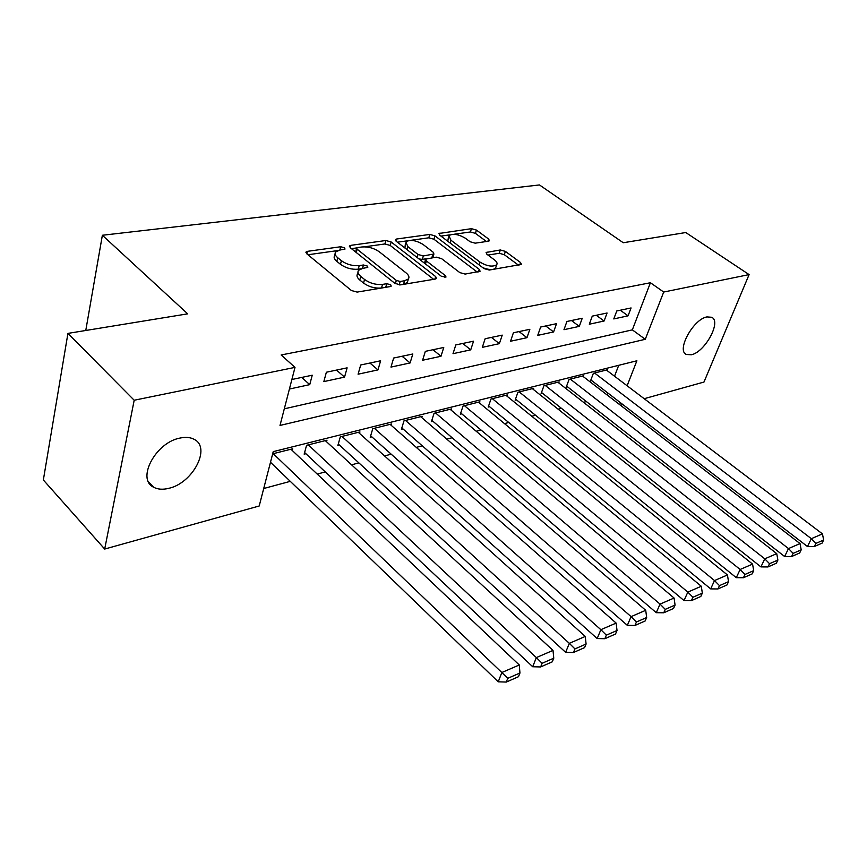<?xml version="1.0" encoding="UTF-8"?>
<svg xmlns="http://www.w3.org/2000/svg" width="867" height="867" viewBox="0 0 867 867"><rect width="100%" height="100%" fill="white"/><g stroke="black" fill="none" stroke-linecap="round" stroke-linejoin="round"><path stroke-width="1.3" d="M344.557 247.799L340.731 246.748L307.503 251.332L306.105 251.961L306.734 253.771L351.406 290.521L357.15 292.092L390.323 286.554L391.19 286.143L390.681 284.777L386.758 283.704L382.542 284.398C376.05 284.983 370.057 283.336 364.541 279.467L360.77 276.41C358.049 274.102 357.312 272.075 358.559 270.32L362.688 268.412L367.803 267.361L367.315 266.05L363.446 264.988L359.22 265.616C352.739 266.136 346.811 264.5 341.425 260.729L337.751 257.748C335.161 255.548 334.456 253.619 335.637 251.95L339.886 250.054L345.023 249.057L344.557 247.799M386.227 287.237L381.523 287.985L382.542 284.398M691.389 354.755L686.371 354.473C676.162 350.615 693.21 319.197 706.919 316.921L711.655 317.268C721.767 321.386 705.012 352.11 691.389 354.755M168.805 488.327C162.844 489.801 157.805 489.443 153.697 487.254C136.184 479.353 155.486 442.582 179.827 438.106C185.495 436.849 190.252 437.261 194.121 439.32C211.483 447.545 192.821 483.179 168.805 488.327M488.457 241.21L489.443 240.766L488.62 239.043L476.449 230.069L471.453 228.671L438.973 233.494L439.732 235.195L484.046 268.607L489.27 270.049L521.435 264.402L520.568 262.56L505.385 251.387L500.324 249.967L486.084 252.481L486.907 254.269L494.428 259.872C496.867 261.769 497.604 263.405 496.661 264.782C492.608 267.144 487.091 266.277 480.112 262.17L450.959 240.246L448.889 235.64C452.932 233.331 458.415 234.177 465.319 238.187L470.109 241.752L475.192 243.172L488.457 241.21M627.123 385.761L636.887 360.77L273.235 451.642L259.2 505.992L104.69 549.049L43.35 479.982L67.929 333.394L187.684 313.843L102.371 235.26L539.458 184.942L623.265 242.738L685.775 232.529L749.099 274.601L703.982 382.044L644.192 398.701M67.929 333.394L134.19 400.24L295.008 367.38L280.008 425.437L645.265 339.29L663.71 292.038L749.099 274.601M284.3 408.823L632.336 329.861L650.423 282.74L281.136 354.971L295.008 367.38M650.423 282.74L663.71 292.038M391.169 241.98L385.858 240.506L350.864 245.339L349.564 245.914L350.235 247.691L394.853 283.346L400.435 284.875L435.321 279.055L436.459 278.513L435.678 276.595L391.169 241.98L390.193 245.437L384.894 243.963L364.508 246.824M396.674 239.01L429.804 234.426L434.952 235.867L479.288 269.388L480.112 271.263L465.135 274.08L459.813 272.606L441.541 258.615L436.264 257.152L425.654 259.125L426.412 260.956L445.465 275.695L446.017 277.028L441.466 276.356L396.219 241.275L395.493 239.53L396.674 239.01L396.067 241.156M607.214 370.664L607.572 369.743L593.375 373.309L590.525 380.895L591.717 380.591M583.393 376.69L583.751 375.725L569.077 379.41L566.249 387.105L567.484 386.79M558.749 382.921L559.117 381.913L543.934 385.717L541.138 393.531L542.417 393.206M533.259 389.37L533.639 388.308L517.913 392.252L515.15 400.186L516.472 399.839M506.859 396.046L507.249 394.929L490.96 399.026L488.229 407.067L489.606 406.721M479.516 402.971L479.906 401.8L463.021 406.038L460.344 414.198L461.764 413.841M451.165 410.156L451.566 408.91L434.053 413.31L431.419 421.6L432.882 421.232M421.752 417.601L422.164 416.29L403.989 420.853L401.399 429.284L402.927 428.894M391.223 425.35L391.646 423.952L372.767 428.699L370.231 437.261L371.824 436.849M359.502 433.392L359.935 431.918L340.319 436.838L337.848 445.54L339.496 445.118M326.534 441.758L326.978 440.187L306.56 445.313L304.165 454.156L305.878 453.723M289.405 389.034L309.736 384.645L312.239 375.205L291.865 379.508M347.125 367.846L326.371 372.225L323.835 381.599L344.546 377.123L347.125 367.846M380.624 360.78L360.694 364.985L358.082 374.197L377.979 369.895L380.624 360.78M412.811 353.996L393.651 358.038L390.974 367.088L410.102 362.948L412.811 353.996M443.752 347.461L425.329 351.352L422.597 360.249L440.989 356.272L443.752 347.461M473.545 341.186L455.804 344.925L453.018 353.671L470.727 349.845L473.545 341.186M502.221 335.128L485.141 338.737L482.312 347.342L499.37 343.657L502.221 335.128M529.856 329.297L513.394 332.776L510.533 341.24L526.973 337.686L529.856 329.297M556.516 323.684L540.64 327.032L537.735 335.366L553.59 331.931L556.516 323.684M582.234 318.254L566.91 321.484L563.973 329.688L579.286 326.382L582.234 318.254M607.073 313.009L592.269 316.13L589.311 324.215L604.093 321.018L607.073 313.009M613.782 318.926L628.066 315.837L631.068 307.948L616.773 310.971L613.782 318.926M263.72 488.511L290.282 481.348M317.235 474.086L325.266 471.919M351.579 464.831L358.862 462.87M384.58 455.944L391.169 454.167M416.301 447.394L422.229 445.79M446.819 439.168L452.14 437.737M476.2 431.257L480.957 429.967M504.496 423.627L508.734 422.478M531.796 416.268L535.535 415.26M558.12 409.181L561.393 408.292M583.534 402.331L586.374 401.562M607.29 395.092L608.038 393.141M614.54 376.213L618.724 365.31M270.352 462.805L270.905 462.675M292.233 450.472L292.678 448.803L272.671 453.82M102.371 235.26L85.768 330.49M104.69 549.049L134.19 400.24M622.961 404.618L620.523 405.301M619.742 404.694L620.501 402.732M632.336 329.861L645.265 339.29M309.736 384.645L301.694 377.438M344.546 377.123L336.515 370.09M377.979 369.895L369.949 363.035M410.102 362.948L402.093 356.25M440.989 356.272L433.001 349.737M470.727 349.845L462.761 343.451M499.37 343.657L491.426 337.404M526.973 337.686L519.062 331.584M553.59 331.931L545.722 325.959M579.286 326.382L571.451 320.53M604.093 321.018L596.29 315.285M628.066 315.837L620.306 310.223M335.095 254.009L334.705 255.516C333.513 257.196 334.218 259.135 336.808 261.335L337.751 257.748M361.225 268.737L358.244 269.193C351.774 269.724 345.846 268.098 340.471 264.316L336.808 261.335M357.984 272.422L357.572 273.918C356.337 275.673 357.074 277.7 359.783 280.008L360.77 276.41M381.523 287.985C375.043 288.581 369.049 286.944 363.544 283.065L359.783 280.008M337.697 250.585L307.937 254.757M433.652 279.337L390.193 245.437M356.727 247.908L351.438 248.656M357.562 247.572L356.673 247.973L357.15 249.219L396.306 280.42L400.186 281.482L404.542 280.767L408.368 278.968C409.603 277.202 408.812 275.153 405.994 272.834L379.247 251.755C373.97 248.114 368.193 246.521 361.929 246.965L357.562 247.572M356.554 248.395L355.622 251.994M407.902 280.55L407.338 282.501L403.513 284.322L399.86 284.929M397.411 242.207L407.631 240.777M410.47 240.376L428.807 237.796L429.804 234.426M477.24 272.065L433.944 239.238L428.807 237.796M425.491 259.677L424.472 263.178M422.955 244.386C415.857 240.213 410.156 239.379 405.843 241.86L407.793 246.564L418.013 254.465L423.324 255.938L433.912 253.998L433.153 252.189L422.955 244.386M405.431 243.302L404.922 248.027M419.032 258.962L422.305 259.385L423.324 255.938M426.076 258.8L422.305 259.385M432.481 257.727L433.056 256.892M448.499 236.919L447.784 241.275M482.876 267.73C488.923 269.973 493.16 270.125 495.577 268.152L495.989 266.863M518.499 265.183L504.312 254.703L499.251 253.283L487.958 255.061M486.452 241.503L475.419 233.364L470.434 231.966L453.864 234.285M450.027 234.827L440.924 236.106M270.493 462.274L498.254 681.82L501.82 672.521L273.224 453.679M290.933 449.236L519.279 664.978L519.951 672.998L507.748 678.341L506.306 682.058L518.509 676.693L519.951 672.998M507.748 678.341L501.82 672.521L519.279 664.978M506.306 682.058L498.254 681.82M304.61 452.52L532.706 666.745L536.337 657.598L308.284 444.879M325.288 440.609L553.016 650.391L553.764 658.194L542.103 663.298L540.64 666.951L552.29 661.824L553.764 658.194M542.103 663.298L536.337 657.598L553.016 650.391M540.64 666.951L532.706 666.745M338.282 444.012L565.642 652.331L569.326 643.336L341.966 436.426M358.32 432.319L585.268 636.443L586.092 644.04L574.94 648.917L573.455 652.515L584.596 647.616L586.092 644.04M574.94 648.917L569.326 643.336L585.268 636.443M573.455 652.515L565.642 652.331M370.664 435.808L597.157 638.546L600.874 629.691L374.349 428.298M390.085 424.342L616.144 623.091L617.022 630.493L606.347 635.164L604.852 638.708L615.527 634.015L617.022 630.493M606.347 635.164L600.874 629.691L616.144 623.091M604.852 638.708L597.157 638.546M401.822 427.919L627.329 625.345L631.089 616.632L405.518 420.473M420.668 416.669L645.72 610.303L646.663 617.51L636.432 621.997L634.915 625.475L645.146 620.978L646.663 617.51M636.432 621.997L631.089 616.632L645.72 610.303M634.915 625.475L627.329 625.345M431.82 420.322L656.265 612.687L660.047 604.104L435.527 412.941M450.125 409.278L674.082 598.035L675.068 605.068L665.26 609.371L663.732 612.796L673.54 608.482L675.068 605.068M665.26 609.371L660.047 604.104L674.082 598.035M663.732 612.796L656.265 612.687M460.745 412.985L684.02 600.549L687.834 592.096L464.441 405.68M478.508 402.147L701.305 586.265L702.335 593.136L692.917 597.255L691.389 600.636L700.796 596.496L702.335 593.136M692.917 597.255L687.834 592.096L701.305 586.265M691.389 600.636L684.02 600.549M488.63 405.908L710.669 588.888L714.506 580.565L492.326 398.679M505.905 395.276L727.446 574.962L728.518 581.659L719.469 585.626L717.93 588.953L726.979 584.976L728.518 581.659M719.469 585.626L714.506 580.565L727.446 574.962M717.93 588.953L710.669 588.888M515.529 399.08L736.289 577.682L740.136 569.478L519.235 391.927M532.338 388.633L752.578 564.103L753.683 570.649L744.991 574.453L743.442 577.736L752.144 573.911L753.683 570.649M744.991 574.453L740.136 569.478L752.578 564.103M743.442 577.736L736.289 577.682M541.517 392.491L760.923 566.899L764.781 558.825L545.213 385.403M557.871 382.228L776.745 553.645L777.894 560.039L769.528 563.702L767.978 566.942L776.344 563.257L777.894 560.039M769.528 563.702L764.781 558.825L776.745 553.645M767.978 566.942L760.923 566.899M566.617 386.108L784.635 556.527L788.493 548.562L570.313 379.107M582.537 376.029L800.024 543.576L801.206 549.841L793.142 553.363L791.593 556.549L799.645 553.005L801.206 549.841M793.142 553.363L788.493 548.562L800.024 543.576M791.593 556.549L784.635 556.527M590.882 379.952L807.47 546.535L811.339 538.689L594.567 373.016M606.391 370.046L822.447 533.888L823.65 540L815.89 543.403L814.33 546.546L822.1 543.132L823.65 540M815.89 543.403L811.339 538.689L822.447 533.888M814.33 546.546L807.47 546.535M339.853 250.054L340.731 246.748M385.739 287.28L386.758 283.704M362.493 268.445L363.446 264.988M340.471 264.316L341.425 260.729M358.244 269.193L359.22 265.616M363.544 283.065L364.541 279.467M306.864 253.879L307.503 251.332M434.909 279.12L435.678 276.595M350.235 247.691L350.864 245.339M384.894 243.963L385.858 240.506M356.261 252.503L357.15 249.219M395.363 283.693L396.306 280.42M399.199 284.918L400.186 281.482M403.513 284.322L404.542 280.767M433.944 239.238L434.952 235.867M478.508 271.848L479.288 269.388M425.513 263.98L426.412 260.956M444.934 277.429L445.465 275.695M406.926 249.577L407.793 246.564M417.125 257.488L418.013 254.465M431.809 257.835L432.806 254.497M450.114 243.02L450.959 240.246M479.223 264.966L480.112 262.17M486.485 253.912L487.091 252.026M499.251 253.283L500.324 249.967M504.312 254.703L505.385 251.387M519.767 264.966L520.568 262.56M439.461 234.979L440.046 233.017M470.434 231.966L471.453 228.671M475.419 233.364L476.449 230.069M487.904 241.297L488.62 239.043M686.371 354.473L685.255 353.671M153.697 487.254L148.452 481.738M305.932 252.633L306.105 251.961M349.401 246.531L349.564 245.914M407.338 282.501L408.368 278.968M432.893 257.423L433.912 253.998M395.341 240.072L395.493 239.53M495.577 268.152L496.661 264.782"/></g></svg>
